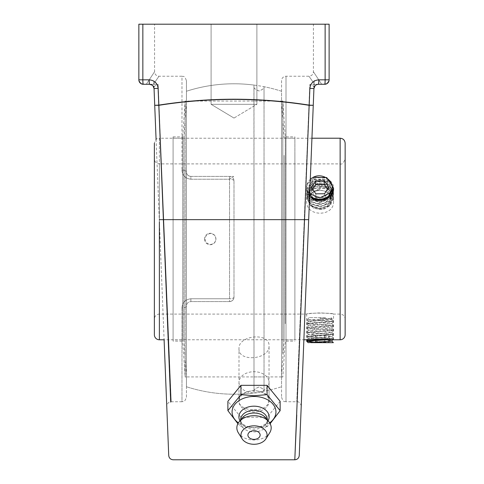 <?xml version="1.0" encoding="UTF-8"?>
<svg xmlns="http://www.w3.org/2000/svg" width="484" height="484" viewBox="0 0 484 484"><rect width="100%" height="100%" fill="white"/><g stroke="black" fill="none" stroke-linecap="round" stroke-linejoin="round"><path stroke-width="0.36" stroke-dasharray="2.42 1.81" d="M256.883 104.308L211.097 104.308L256.883 104.308L211.097 104.308L211.097 24.2L256.883 24.2L211.097 24.2L256.883 24.2L211.097 24.2L211.097 104.308L256.883 104.308L233.99 118.066L211.097 104.308L233.99 118.066L211.097 104.308L233.99 118.066L256.883 104.308L256.883 24.2L256.883 104.308M321.691 84.283L324.667 84.283L321.691 84.283C310.74 67.687 310.74 67.687 321.691 84.283C310.74 67.687 310.74 67.687 321.691 84.283L309.802 84.506C313.015 85.359 314.388 86.709 313.928 88.554L303.879 339.78L164.1 339.78L154.051 88.554A4.453 4.453 0 0 0 149.604 84.283L146.289 84.283C157.239 67.687 157.239 67.687 146.289 84.283C157.239 67.687 157.239 67.687 146.289 84.283L153.398 84.283C160.851 73.58 160.851 73.58 153.398 84.283C160.851 73.58 160.851 73.58 153.398 84.283L149.604 84.283A4.453 0.43 90 0 1 149.175 79.83C154.432 80.302 157.409 83.151 158.111 88.378L158.788 105.125C208.931 97.248 259.067 97.248 309.191 105.125L309.863 88.378C310.565 83.157 313.541 80.308 318.805 79.83A4.453 0.43 90 0 1 318.375 84.283L314.582 84.283C307.128 73.58 307.128 73.58 314.582 84.283C307.128 73.58 307.128 73.58 314.582 84.283L309.802 84.506L296.765 401.762L309.802 84.506C313.015 85.359 314.388 86.709 313.928 88.554A4.453 4.453 0 0 1 318.375 84.283A4.453 4.453 0 0 0 313.928 88.554L302.7 369.256M296.752 414.957L309.161 105.312C259.055 97.435 208.937 97.435 158.812 105.312L170.701 402.137M302.022 386.274L300.013 436.477M168.698 454.821L168.601 452.31M167.567 426.428L167.125 415.399M186.425 397.31L186.425 306.033C186.624 303.377 188.113 301.895 190.877 301.58L229.537 301.58L190.877 301.58C188.113 301.895 186.624 303.377 186.425 306.033L186.425 397.31C184.162 403.511 183.133 400.934 181.972 401.762L181.972 307.921A4.453 1.888 0 0 0 186.425 306.033C186.594 303.426 188.076 301.943 190.877 301.58C188.088 301.937 186.6 303.42 186.425 306.033A4.453 1.888 0 0 1 181.972 307.921C182.311 302.56 185.281 299.511 190.877 298.767C185.299 299.493 182.329 302.542 181.972 307.921L181.972 401.762L171.209 401.762L158.171 84.506L171.209 401.762C167.863 400.97 166.187 406.929 166.762 406.391L166.575 401.653M165.28 369.274L164.379 346.846M149.604 84.283L156.187 84.283L149.604 84.283A4.453 4.453 0 0 1 154.051 88.554L154.717 105.306L154.051 88.554C153.591 86.709 154.965 85.359 158.171 84.506L153.398 84.283L158.171 84.506C154.965 85.359 153.591 86.709 154.051 88.554L158.111 88.378M329.005 80.84L329.12 79.83L329.005 80.84M281.555 80.683L281.555 397.31L281.555 80.683A4.453 4.453 0 0 1 286.008 76.23L308.961 76.23C311.66 75.964 313.142 74.482 313.408 71.777L313.408 24.2L329.12 24.2L329.12 79.83A4.453 4.453 0 0 1 324.667 84.283A4.453 4.453 0 0 0 329.12 79.83L325.133 79.83A4.453 0.46 -90 0 1 324.667 84.283M328.969 80.985L328.382 82.28M186.425 80.683L186.425 171.959C186.624 174.615 188.107 176.097 190.877 176.412L233.657 176.412L229.537 179.225A4.453 1.633 180 0 1 233.99 180.859A4.453 4.453 0 0 0 229.537 176.412L190.877 176.412C188.088 176.055 186.6 174.573 186.425 171.959C186.594 174.561 188.076 176.049 190.877 176.412C188.107 176.097 186.624 174.615 186.425 171.959L186.425 80.683C184.162 74.482 183.133 77.059 181.972 76.23L181.972 170.072A4.453 1.888 180 0 1 186.425 171.959A4.453 1.888 180 0 0 181.972 170.072C182.311 175.432 185.281 178.481 190.877 179.225C185.299 178.499 182.329 175.45 181.972 170.072L181.972 76.23L159.018 76.23C156.32 75.964 154.832 74.482 154.565 71.777L154.565 24.2L138.86 24.2L138.86 79.83A4.453 4.453 0 0 0 143.306 84.283A4.453 0.46 90 0 1 142.847 79.83L149.175 79.83M139.011 80.985L139.592 82.28M316.717 84.603L314.999 85.831M318.805 79.83L325.133 79.83L325.133 24.2L329.12 24.2L313.408 24.2M152.956 85.813L152.357 85.238M325.133 24.2L142.847 24.2L142.847 79.83L138.86 79.83L138.86 24.2L142.847 24.2M143.306 84.283A4.453 4.453 0 0 1 138.86 79.83L138.86 24.2L154.565 24.2M281.555 397.31C283.818 403.511 284.84 400.934 286.008 401.762L286.008 76.23L286.008 401.762L296.765 401.762C300.116 400.97 301.792 406.929 301.217 406.391L303.861 340.246M281.555 101.077L281.555 376.915L281.555 101.077L253.991 101.077L264.028 101.077L264.028 86.715L264.028 391.278L264.028 86.715C264.452 88.142 262.782 89.564 259.025 90.992C255.219 89.51 253.543 88.034 253.991 86.557C253.386 87.846 255.062 89.322 259.025 90.992C262.782 89.516 264.452 88.088 264.028 86.715A155.213 155.213 0 0 1 281.555 91.252L281.555 386.74L281.555 91.252A155.213 155.213 0 0 0 186.425 91.252L186.425 386.74L186.425 91.252A155.213 155.213 0 0 1 253.991 85.075L253.991 391.435C253.386 390.146 255.062 388.67 259.025 387C262.782 388.477 264.452 389.904 264.028 391.278C264.452 389.85 262.782 388.428 259.025 387C255.219 388.483 253.543 389.959 253.991 391.435L253.991 376.915L264.028 376.915L186.425 376.915L186.425 101.077L186.425 376.915M233.99 180.859L233.99 297.134C233.79 299.771 232.308 301.254 229.537 301.58C232.302 301.254 233.79 299.771 233.99 297.134A4.453 4.453 0 0 1 229.537 301.58A4.453 4.453 0 0 0 233.99 297.134A4.453 1.633 180 0 1 229.537 298.767A4.453 1.633 180 0 0 233.99 297.134L233.99 180.859C233.79 178.221 232.302 176.739 229.537 176.412L190.877 176.412L190.877 179.225L229.537 179.225L190.877 179.225L190.877 176.412L233.657 176.412M229.537 301.58L190.877 301.58L229.537 301.58L229.537 179.225L229.537 298.767L190.877 298.767L229.537 298.767L229.537 301.58M281.555 376.915L264.028 376.915L264.028 391.278A155.213 155.213 0 0 0 281.555 386.74A155.213 155.213 0 0 1 186.425 386.74A155.213 155.213 0 0 0 253.991 392.917L253.937 85.819L253.991 101.077L186.425 101.077M238.993 348.692C238.134 362.498 269.897 359.558 269.037 345.915C269.897 332.127 238.134 335.061 238.993 348.692L238.993 400.661C238.067 387.841 269.975 387.478 269.037 400.335L267.864 404.086C262.576 413.427 238.061 410.741 238.993 400.661M238.993 382.336A15.022 10.624 180 0 0 254.015 392.96A15.022 10.624 180 0 0 269.037 382.336A15.022 10.624 180 0 0 254.015 371.718A15.022 10.624 180 0 0 238.993 382.336L238.993 401.327A15.022 10.624 180 0 0 254.015 411.951A15.022 10.624 180 0 0 269.037 401.327A15.022 10.624 180 0 0 254.015 390.703A15.022 10.624 180 0 0 238.993 401.327M237.898 423.675L240.953 426.652L254.015 427.753L267.077 426.652L270.139 423.675M280.139 401.327L267.077 417.323L240.953 417.323L227.891 401.327M240.953 417.323L240.953 426.652M267.077 417.323L267.077 426.652M269.655 422.847A21.943 15.518 -0 0 1 257.579 427.275A21.943 15.518 -0 0 1 254.015 427.481A21.943 15.518 -0 0 1 250.458 427.275A21.943 15.518 -0 0 1 238.376 422.847M257.058 438.8A6.117 4.326 -0 0 1 250.972 438.8M268.069 420.79A15.113 10.684 -0 0 1 267.67 421.443A15.113 10.684 -0 0 1 256.466 427.408A15.113 10.684 -0 0 1 254.015 427.547A15.113 10.684 -0 0 1 251.565 427.408A15.113 10.684 -0 0 1 240.367 421.443A15.113 10.684 -0 0 1 239.961 420.79M267.368 419.761A13.352 9.444 -0 0 1 266.079 423.809A13.352 9.444 -0 0 1 254.015 429.205A13.352 9.444 -0 0 1 241.952 423.809A13.352 9.444 -0 0 1 240.663 419.761M265.583 417.74A13.352 9.444 -0 0 1 267.368 422.459A13.352 9.444 -0 0 1 254.015 431.903A13.352 9.444 -0 0 1 240.663 422.459A13.352 9.444 -0 0 1 242.454 417.74M269.721 432.763A17.17 12.142 -0 0 1 254.015 439.992A17.17 12.142 -0 0 1 238.309 432.763M154.378 319.107L154.378 158.885L154.378 319.107A5.009 5.009 0 0 1 159.387 314.098L159.387 163.894L159.387 314.098L306.693 314.098C305.864 312.791 334.353 312.791 333.524 314.098C332.732 313.699 328.255 313.299 320.106 312.894C311.956 313.299 307.485 313.699 306.693 314.098L306.693 339.78M154.378 334.777L154.378 143.216C156.762 136.373 157.905 139.168 159.387 138.212L159.387 339.78M345.14 158.885L345.14 319.107L345.14 158.885C343.579 163.084 341.91 164.754 340.137 163.894L340.137 314.098L340.137 163.894L159.387 163.894C156.344 163.598 154.674 161.928 154.378 158.885M333.524 201.447C332.732 194.586 328.255 190.914 320.106 190.43C311.956 190.914 307.485 194.586 306.693 201.447C305.864 217.092 334.353 217.086 333.524 201.447L333.524 188.603M311.944 138.212L159.387 138.212L159.387 221.974M309.627 196.032L307.715 193.116L306.693 188.603C305.858 174.216 334.069 174.028 333.524 188.415M333.5 339.084L332.883 339.701C329.822 338.8 311.599 338.643 307.685 339.653L308.598 338.733L328.781 340.446M345.14 143.216L345.14 334.777M333.524 339.78L333.524 314.098L340.137 314.098A5.009 5.009 0 0 1 345.14 319.107M215.828 238.993A5.397 5.336 90 0 0 210.498 233.597A5.397 5.336 90 0 0 205.162 238.993A5.397 5.336 90 0 0 210.498 244.39A5.397 5.336 90 0 0 215.828 238.993M173.091 138.146L173.091 339.847L173.091 138.146L183.896 138.146L183.896 339.847L183.896 138.146L186.425 102.33L186.425 375.663L186.425 102.33M173.091 341.117L173.091 136.875L173.091 341.117L182.71 341.117L182.71 136.875L185.154 101.011L186.425 101.011L186.425 376.982L186.425 101.011M173.091 136.875L182.71 136.875L182.71 341.117L185.154 376.982L185.154 101.011L185.154 376.982L186.425 376.982M294.889 155.352L294.889 339.847L294.889 155.352M294.889 323.699L294.889 136.875L294.889 323.699M284.084 155.352L284.084 339.847L284.084 155.352M281.555 125.64L281.555 375.663L281.555 125.64M281.555 124.551L281.555 376.982L281.555 124.551M282.825 353.441L282.825 101.011L282.825 353.441M285.27 323.699L285.27 136.875L285.27 323.699M306.693 340.663L333.137 342.66L311.436 341.813M331.026 339.478L333.524 339.054L326.815 338.334L306.705 336.924L333.506 334.765L306.711 332.599L333.506 330.439L306.711 328.279L333.506 326.113L306.711 323.953L333.506 321.793L306.959 319.876L332.175 318.799L320.178 318.242L331.607 319.367L308.604 321.521L331.607 323.687L308.598 325.847L331.607 328.007L308.611 330.173L331.619 332.333L308.611 334.492L331.607 336.658L308.598 338.733M310.879 342.66L327.226 342.66M320.178 318.242L320.19 320.148L333.524 321.207L306.693 323.366L333.524 325.526L306.693 327.692L333.524 329.852L306.693 332.012L333.524 334.178L306.693 336.338L333.506 338.467L327.65 339.169M320.19 320.13L310.498 320.13M325.563 317.625L309.197 317.625L325.563 317.625M315.774 335.146L328.781 335.146L311.436 335.146L315.774 335.146L315.774 342.66L324.443 342.66L315.774 342.66L315.774 335.146M324.443 342.66L324.443 335.146L324.443 342.66L328.781 342.66L324.443 342.66M328.781 342.66L328.781 335.146M311.436 342.66L315.774 342.66L311.436 342.66L311.436 335.146M310.595 197.024L306.693 189.099L313.342 179.419L326.7 179.697L331.752 184.229M333.47 189.099L333.524 190.176L329.592 198.664L320.106 202.336L310.619 199.202L306.693 191.259L313.342 181.585L326.7 181.857L333.524 192.342L329.592 200.824L320.106 204.496L310.619 201.368L306.693 193.418L313.342 183.745L326.7 184.017L333.524 194.501L329.592 202.99L320.106 206.662L310.619 203.528L306.693 195.584L313.342 185.904L326.7 186.183L333.524 196.661L329.592 205.149L320.106 208.822L310.619 205.688L306.693 197.744L313.342 188.07L326.7 188.343L329.622 190.369L333.234 197.702L330.602 205.343L322.919 209.632L314.001 208.422L308.967 203.486L308.417 196.958L312.64 191.513L319.924 189.516L317.728 189.661L310.867 193.213L308.617 199.741L312.101 205.869L319.579 208.41L327.317 205.978L331.461 199.662L329.943 192.487L323.518 187.907L315.386 188.088L309.615 192.813L309.076 199.602L314.043 204.944L322.029 206.045L329.059 202.239L331.625 195.3L328.442 188.56L321.104 185.263L313.263 186.927L308.84 192.596L310.038 199.323L316.258 203.625L324.401 203.232L330.397 198.216L331.268 190.962L326.567 184.955L318.647 183.073L311.454 186.128L308.58 192.481L311.454 198.827L318.647 201.882L326.567 200.001L331.268 193.993L330.397 186.733L324.395 181.718L316.252 181.331L310.032 185.632L308.84 192.36L309.693 194.429M331.631 189.547L329.059 182.71L322.029 178.905L314.037 180.018L309.076 185.36L309.615 192.148L315.393 196.867L323.518 197.048L329.398 193.195M319.924 189.516L319.894 186.915M329.622 190.369A13.419 11.616 180 0 0 326.7 188.439A13.419 11.616 180 0 0 319.894 186.939L310.546 190.139L306.693 198.023L310.619 205.966L320.106 209.1L329.592 205.428L333.524 196.94L326.7 186.455L313.342 186.183L306.693 195.857L310.619 203.806L320.106 206.934L329.592 203.262L333.524 194.78L326.7 184.295L313.342 184.023L306.693 193.697L310.619 201.64L320.106 204.774L329.592 201.102L333.524 192.614L326.7 182.135L313.342 181.857L306.693 191.537L310.619 199.481L320.106 202.614L329.592 198.942L333.524 190.454L326.7 179.969L313.342 179.697L306.693 189.371L308.846 195.494L314.63 199.583M333.524 188.155L326.7 177.809L314.721 176.969L307.05 184.634L309.718 193.806M307.05 184.634A13.419 11.616 180 0 1 310.298 179.364M314.745 208.035A10.914 9.45 0 0 0 331.02 199.717A10.914 9.45 0 0 0 314.558 191.67A10.914 9.45 0 0 0 314.745 208.035M312.688 189.202L311.436 191.119L315.683 197.345M311.436 187.362L311.436 191.119M315.846 193.83L315.846 197.587M316.663 197.581L324.516 197.514L328.781 190.974L327.529 189.135M324.516 193.757L324.516 197.514M328.781 187.217L328.781 190.974M309.161 105.312L313.257 105.306L309.191 105.125A4.453 0.375 -81 0 1 309.161 105.312M309.966 187.592L308.683 219.645L159.29 219.645M158.812 105.312A4.453 0.375 81 0 1 158.788 105.125L154.717 105.306L158.812 105.312M314.255 80.459L313.928 88.554L309.863 88.378M190.877 298.767L190.877 301.58L190.877 298.767M229.537 179.225L229.537 176.412M340.137 339.78L340.137 138.212M166.762 406.391L166.466 398.985M154.717 105.306L153.724 80.459M269.037 400.335L269.037 345.915M269.037 382.336L269.037 401.327M256.466 427.408L257.579 427.275M266.079 423.809L267.67 421.443M267.368 419.93L267.368 422.459M240.663 419.93L240.663 422.459M241.952 423.809L240.367 421.443M251.565 427.408L250.458 427.275M306.693 188.603L306.693 201.447M204.484 238.993A5.723 5.723 0 0 0 213.069 243.954A5.723 5.723 0 0 0 213.069 234.038A5.723 5.723 0 0 0 204.484 238.993M186.425 375.663L183.896 339.847L173.091 339.847M281.555 375.663L284.084 339.847L294.889 339.847M281.555 102.33L284.084 138.146L294.889 138.146M281.555 376.982L282.825 376.982L285.27 341.117L294.889 341.117M281.555 101.011L282.825 101.011L285.27 136.875L294.889 136.875M306.711 336.924L308.598 338.812M333.5 334.765L331.613 336.658M306.717 332.593L308.604 334.492M333.506 330.439L331.619 332.326M306.717 328.279L308.604 330.173M333.5 326.107L331.613 328.007M306.711 323.953L308.598 325.841M333.5 321.787L331.607 323.681M306.965 319.876L308.604 321.515M332.175 318.799L331.619 319.355M331.613 319.283L333.506 321.176M308.604 321.436L306.717 323.33M331.607 323.602L333.5 325.502M308.598 325.768L306.711 327.656M331.607 327.922L333.5 329.816M308.611 330.088L306.717 331.988M331.619 332.248L333.506 334.141M308.611 334.408L306.717 336.307M331.607 336.574L333.5 338.473M309.197 317.625L306.959 319.864M331.02 317.625L332.175 318.781M333.524 338.498L333.524 339.054M306.693 336.338L306.693 336.894M333.524 334.178L333.524 334.728M306.693 332.012L306.693 332.569M333.524 329.852L333.524 330.403M306.693 327.692L306.693 328.243M333.524 325.526L333.524 326.083M306.693 323.366L306.693 323.917M333.524 321.207L333.524 321.757"/><path stroke-width="0.73" d="M300.013 436.477L299.251 455.511C298.906 458.118 297.424 459.546 294.804 459.788L296.752 414.957M302.7 369.256L302.022 386.274M299.251 455.511L313.928 88.554C314.279 85.946 315.762 84.518 318.375 84.283L324.667 84.283L327.069 83.581L328.969 80.985M170.701 402.137L158.812 105.312C208.925 97.435 259.037 97.435 309.161 105.312L294.804 459.788L173.169 459.788C170.556 459.546 169.073 458.118 168.728 455.511L168.698 454.821M168.601 452.31L167.567 426.428M167.125 415.399L166.762 406.391M166.575 401.653L165.28 369.274M164.379 346.846L168.728 455.511M309.966 187.592L313.257 105.306L309.191 105.125C259.049 97.248 208.913 97.248 158.788 105.125L158.111 88.378C157.415 83.151 154.432 80.308 149.175 79.83L142.847 79.83L142.847 24.2L325.133 24.2L325.133 79.83L318.805 79.83C313.547 80.308 310.565 83.151 309.863 88.378L309.191 105.125A4.453 0.375 -81 0 1 309.161 105.312L313.257 105.306L301.223 406.155L303.879 339.78L306.693 339.78C305.864 338.806 334.353 338.806 333.524 339.78L332.883 339.701L331.607 340.978L330.645 341.226L308.114 342.66M139.592 82.28L140.905 83.581L143.306 84.283L149.604 84.283C152.218 84.518 153.7 85.946 154.051 88.554L156.084 139.452L154.717 105.306L158.812 105.312A4.453 0.375 81 0 1 158.788 105.125L154.717 105.306M318.805 79.83A4.453 0.43 90 0 1 318.375 84.283L316.717 84.603M325.133 24.2L329.12 24.2L329.12 79.83A4.453 4.453 0 0 1 324.667 84.283L321.691 84.283M328.382 82.28L327.069 83.581L324.667 84.283A4.453 0.46 -90 0 0 325.133 79.83L329.12 79.83A4.453 4.453 0 0 1 324.667 84.283M152.357 85.238L149.604 84.283L143.306 84.283A4.453 4.453 0 0 1 138.86 79.83L142.847 79.83A4.453 0.46 90 0 0 143.306 84.283L140.905 83.581L139.011 80.985M149.604 84.283A4.453 0.43 -90 0 1 149.175 79.83M142.847 24.2L138.86 24.2L138.86 79.83A4.453 4.453 0 0 0 143.306 84.283M314.999 85.831L313.928 88.554L309.863 88.378M158.111 88.378L154.051 88.554L152.956 85.813M227.891 410.65L227.891 401.327L240.953 385.331L240.953 394.654L227.891 410.65L237.898 423.675M240.953 385.331L267.077 385.331L267.077 394.654L254.015 395.755L240.953 394.654M270.139 423.675L280.139 410.65L267.077 394.654M267.077 385.331L280.139 401.327L280.139 410.65M238.376 422.847A21.943 15.518 -0 0 1 233.778 405.973A21.943 15.518 -0 0 1 254.015 396.45A21.943 15.518 -0 0 1 274.253 405.973A21.943 15.518 -0 0 1 269.655 422.847M260.132 435.049A6.117 4.326 -0 0 1 257.058 438.8A8.101 8.101 0 0 1 250.972 438.8A6.117 4.326 -0 0 1 248.262 433.579A6.117 4.326 -0 0 1 255.074 430.79A6.117 4.326 -0 0 1 260.132 435.049M239.961 420.79A15.113 10.684 -0 0 1 254.015 406.179A15.113 10.684 -0 0 1 268.069 420.79M240.663 419.93L240.663 419.761A13.352 9.444 -0 0 1 254.015 410.317A13.352 9.444 -0 0 1 267.368 419.761L267.368 419.93M242.073 438.782L238.309 432.763A17.17 12.142 -0 0 1 239.15 421.788L242.454 417.74A13.352 9.444 -0 0 1 254.015 413.015A13.352 9.444 -0 0 1 265.583 417.74L268.886 421.788A17.17 12.142 -0 0 1 269.721 432.763L265.964 438.782A13.056 9.232 -0 0 1 254.015 444.282A13.056 9.232 -0 0 1 242.073 438.782A13.056 9.232 -0 0 1 254.015 425.817A13.056 9.232 -0 0 1 265.964 438.782M239.15 421.788A17.17 12.142 -0 0 1 254.015 415.714A17.17 12.142 -0 0 1 268.886 421.788M154.378 143.216L154.378 334.777A5.009 5.009 0 0 0 159.387 339.78L159.387 221.974M340.137 138.212C343.174 138.509 344.844 140.172 345.14 143.216L345.14 334.777A5.009 5.009 0 0 1 340.137 339.78L340.137 138.212L311.944 138.212M333.524 188.415L333.524 188.603C334.232 199.335 316.633 205.24 309.627 196.032M306.729 340.609L307.685 339.653L306.693 339.78M311.436 341.813L306.693 341.214L331.026 339.478M328.781 340.446L331.607 340.893L333.373 342.66M327.65 339.169L314.14 339.895L306.711 340.627L306.693 341.214M333.046 342.66L310.879 342.66M310.298 179.364A13.419 11.616 180 0 1 313.263 177.301L326.7 177.531L333.524 188.016L331.262 194.677L325.224 199.16L317.468 200.013L310.595 197.024M331.752 184.229L333.47 189.099M309.693 194.429L313.269 198.029L321.11 199.692L328.448 196.389L331.631 189.547M309.718 193.806L319.761 197.847L329.404 193.201C338.401 184.446 323.856 171.064 312.876 177.483M314.63 199.583L327.402 198.386L333.524 188.155M324.371 180.75L328.781 187.217L324.516 193.757L315.846 193.83L311.436 187.362L315.695 180.822L324.371 180.75L324.371 184.507L315.695 184.579L312.688 189.202M315.695 180.822L315.695 184.579M315.683 197.345L316.663 197.581M327.529 189.135L324.371 184.507M159.29 219.645L308.683 219.645L303.861 340.246M166.466 398.985L164.1 339.78L159.387 339.78M333.524 339.78L340.137 339.78M306.717 341.25L308.114 342.654"/></g></svg>
